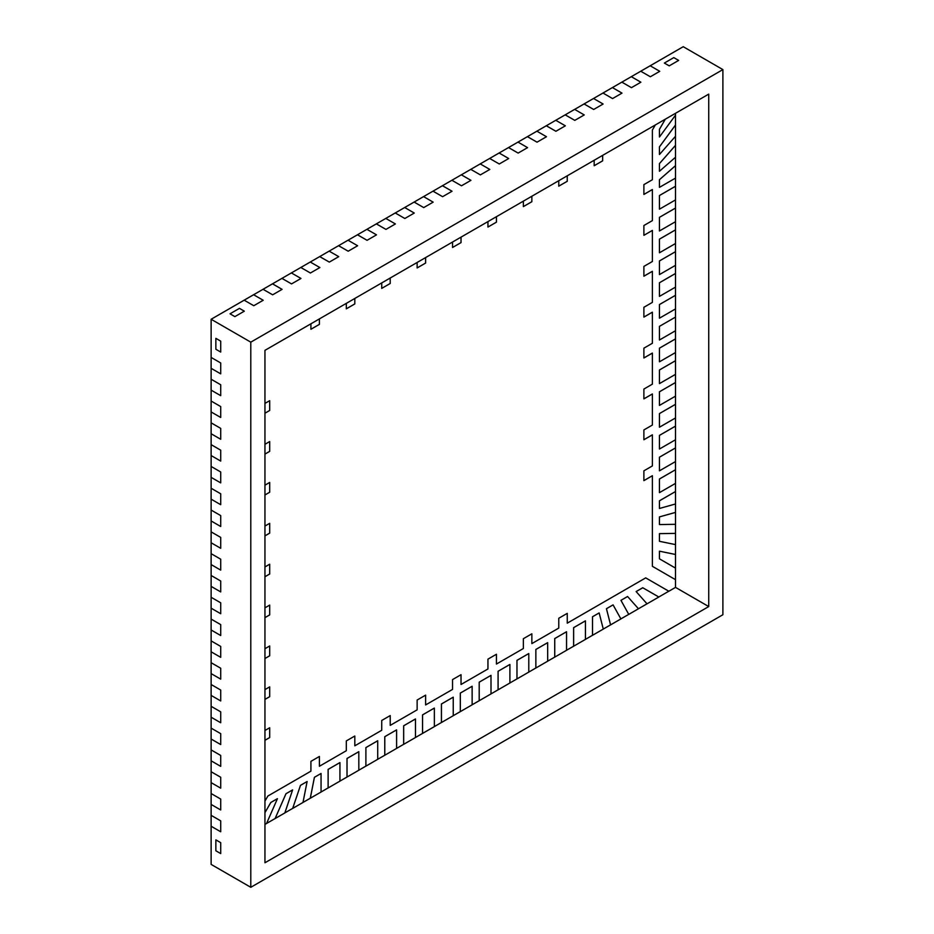 <?xml version="1.0" encoding="UTF-8"?>
<svg xmlns="http://www.w3.org/2000/svg" width="934" height="934" viewBox="0 0 934 934"><rect width="100%" height="100%" fill="white"/><g stroke="black" fill="none" stroke-linecap="round" stroke-linejoin="round"><path stroke-width="1.4" d="M636.124 591.561L647.005 603.819L636.124 591.561L642.744 587.743L636.124 591.561L642.744 587.743L636.124 591.561L647.005 603.819L636.124 591.561L642.767 587.755L636.124 591.561L647.029 603.831L636.124 591.561L647.005 603.819L636.147 591.584L642.767 587.755L636.124 591.561M659.439 129.324L659.439 136.971L659.439 129.324L665.277 119.213L659.439 129.324L665.277 119.213L659.439 129.324L659.462 136.983L659.439 129.324L665.277 119.213L659.439 129.324L659.462 136.983L675.515 115.151L659.462 136.983L659.462 129.336L665.323 119.19L659.439 129.324M253.768 305.722L263.201 300.269L253.616 294.735L263.201 300.269L253.768 305.722L244.183 300.188L253.616 294.735L244.183 300.188L253.768 305.722L263.201 300.269L253.768 305.722L244.183 300.188L211.131 319.265L253.593 294.724L263.201 300.269L253.616 294.735L263.061 289.283L244.159 300.176L253.768 305.722M220.716 831.774L220.716 820.869L211.131 815.347L220.716 820.869L220.716 831.774L211.131 826.24L211.131 815.347L211.131 826.24L220.716 831.774L220.716 820.869L220.716 831.774L211.131 826.24L211.131 864.405L211.107 815.324L220.716 820.869L211.131 815.347L211.131 804.443L211.107 826.228L220.716 831.774M643.888 194.424L652.387 189.544L652.387 220.611L643.888 225.514L643.888 235.333L652.387 230.429L652.387 261.497L643.888 266.4L643.888 276.219L652.387 271.315L652.387 302.382L643.888 307.286L643.888 317.105L652.387 312.201L652.387 343.268L643.888 348.172L643.888 357.991L652.387 353.087L652.387 384.154L643.888 389.058L643.888 398.876L652.387 393.961L652.387 425.04L643.888 429.944L643.888 439.762L652.387 434.847L652.387 465.926L643.888 470.829L643.888 480.648L652.387 475.733L652.387 566.319L675.492 579.664L675.492 568.094L659.462 558.836L659.439 551.177L675.492 554.469L675.492 544.604L659.462 541.311L659.439 533.641L675.492 533.372L675.492 524.301L659.462 524.569L659.439 516.899L675.492 512.404L675.492 503.975L659.462 508.47L659.439 500.799L675.492 491.529L675.492 483.38L675.492 491.529L659.439 500.799L659.439 508.458L659.439 500.799L659.439 508.458L659.439 500.799L675.492 491.529L659.439 500.799L659.462 508.47L675.515 503.963L675.492 512.404L659.439 516.899L659.439 524.546L659.439 516.899L659.439 524.546L659.439 516.899L675.492 512.404L659.439 516.899L659.462 524.569L675.515 524.301L675.492 533.372L659.439 533.641L659.439 541.3L659.439 533.641L659.439 541.3L659.439 533.641L675.492 533.372L659.439 533.641L659.462 541.311L675.515 544.604L675.492 554.469L659.439 551.177L659.439 558.824L675.492 568.094L659.462 558.836L675.492 568.094L659.462 558.836L659.439 551.177L659.439 558.824L659.439 551.177L675.492 554.469L659.439 551.177L659.462 558.836L675.515 568.117L659.462 558.836L659.439 551.177L675.515 554.492L659.462 551.188L675.515 554.492L675.492 579.664L652.387 566.319L675.515 579.675L652.387 566.319L675.492 579.664L675.515 587.381L708.731 606.563L708.731 94.124L264.952 350.343L264.952 862.771L708.731 606.563L675.515 587.381L668.849 591.245L645.709 577.877L668.814 591.222L645.709 577.877L668.814 591.222L645.709 577.877L567.265 623.165L567.265 613.358L558.765 618.261L558.765 628.08L531.855 643.608L531.855 633.801L523.355 638.704L523.355 648.523L496.444 664.051L496.444 654.244L496.421 664.039L496.421 654.255L487.945 659.147L487.945 668.966L461.034 684.494L461.034 674.687L452.546 679.59L452.546 689.409L425.635 704.936L425.612 695.141L425.612 704.925L425.612 695.141L417.136 700.033L417.136 709.84L390.225 725.379L390.225 715.572L381.726 720.476L381.726 730.283L354.815 745.822L354.815 736.015L346.316 740.919L346.316 750.726L319.405 766.265L319.405 756.458L310.917 761.362L310.917 771.169L267.871 796.025L264.952 801.08L267.871 796.025L310.917 771.169L310.917 761.362L319.405 756.458L319.405 766.265L319.381 756.47L319.405 766.265L346.316 750.726L346.316 740.919L354.815 736.015L354.815 745.822L381.726 730.283L381.726 720.476L390.225 715.572L390.225 725.379L390.202 715.584L390.225 725.379L417.136 709.84L417.136 700.033L425.635 695.13L425.635 704.936L452.546 689.409L452.546 679.59L461.034 674.687L461.034 684.494L461.011 674.698L461.034 684.494L487.945 668.966L487.945 659.147L496.444 654.244L496.444 664.051L523.355 648.523L523.355 638.704L531.855 633.801L531.855 643.608L558.765 628.08L558.765 618.261L567.265 613.358L567.265 623.165L567.242 613.369L567.265 623.165L645.709 577.877L668.849 591.245L675.515 587.381L675.515 579.675L652.387 566.319L652.387 475.733L643.888 480.648L643.888 470.829L652.387 465.926L652.387 434.847L643.888 439.762L652.364 434.835L643.888 439.727L643.888 429.944L652.387 425.04L652.387 393.961L643.888 398.876L643.888 389.058L652.387 384.154L652.387 353.087L643.888 357.991L643.888 348.172L652.387 343.268L652.387 312.201L643.888 317.105L652.364 312.178L643.888 317.07L643.888 307.286L652.387 302.382L652.387 271.315L643.888 276.219L643.888 266.4L652.387 261.497L652.387 230.429L643.888 235.333L652.364 230.406L643.888 235.31L643.888 225.514L652.387 220.611L652.387 189.544L643.888 194.447L652.364 189.52L643.888 194.424L643.888 184.628L643.888 194.447M643.888 276.184L652.364 271.292L643.888 276.184M643.888 357.956L652.364 353.064L643.888 357.956M643.888 398.841L652.364 393.95L643.888 398.841M643.888 480.613L652.364 475.721L643.888 480.613M220.716 853.583L220.716 842.678L215.859 839.876L215.859 850.781L220.716 853.583L220.716 842.678L215.859 839.876L220.716 842.678L215.859 839.876L215.859 850.781L220.716 853.583L215.859 850.781L215.859 839.876L215.859 850.781L220.716 853.583L220.716 842.678L220.716 853.583M264.952 740.277L269.669 737.556L269.669 727.761L269.669 737.556L264.952 740.277L269.669 737.556L269.669 727.761L269.669 737.556L264.952 740.277M264.952 699.391L269.669 696.671L269.669 686.875L269.669 696.671L264.952 699.391L269.669 696.671L269.669 686.875L269.669 696.671L264.952 699.391L269.692 696.682L269.692 686.864L264.952 689.607L269.692 686.864L269.692 696.682L264.952 699.391L269.669 696.671L269.669 686.875L269.692 696.682L264.952 699.414M264.952 658.505L269.669 655.785L269.669 645.989L269.669 655.785L264.952 658.505L269.669 655.785L269.669 645.989L269.669 655.785L264.952 658.505L269.692 655.796L264.952 658.505L269.669 655.785L269.669 645.989L264.952 648.721L269.692 645.978L269.692 655.796L264.952 658.528M264.952 617.619L269.669 614.899L269.669 605.115L269.669 614.899L264.952 617.619L269.669 614.899L269.669 605.115L269.669 614.899L264.952 617.619M264.952 576.733L269.669 574.013L269.669 564.229L269.669 574.013L264.952 576.733L269.669 574.013L269.669 564.229L269.669 574.013L264.952 576.733L269.692 574.025L264.952 576.733L269.669 574.013L269.692 564.206L264.952 566.95L269.692 564.206L269.692 574.025L269.669 564.229L269.669 574.013L264.952 576.757M264.952 535.847L269.669 533.127L269.669 523.344L269.669 533.127L264.952 535.847L269.669 533.127L269.669 523.344L269.669 533.127L264.952 535.847M264.952 494.962L269.669 492.241L269.669 482.458L269.669 492.241L264.952 494.962L269.669 492.241L269.669 482.458L269.669 492.241L264.952 494.962M264.952 454.076L269.669 451.356L269.669 441.572L269.669 451.356L264.952 454.076L269.669 451.356L269.669 441.572L269.669 451.356L264.952 454.076L269.692 451.367L264.952 454.076L269.669 451.356L269.692 441.548L269.669 451.356L269.669 441.572L264.952 444.292L269.692 441.548L269.692 451.367L264.952 454.111M264.952 413.19L269.669 410.47L269.669 400.686L269.669 410.47L264.952 413.19L269.669 410.47L269.669 400.686L269.669 410.47L264.952 413.19M220.716 352.06L220.716 341.155L215.859 338.341L215.859 349.246L215.859 338.341L220.716 341.155L215.859 338.341L215.859 349.246L220.716 352.06L220.716 341.155L215.859 338.341L215.859 349.246L220.716 352.06L215.859 349.246L220.716 352.06L220.716 341.155L220.716 352.06M234.878 316.626L244.323 311.174L239.454 308.36L230.021 313.812L239.454 308.36L244.323 311.174L239.454 308.36L230.021 313.812L234.878 316.626L244.323 311.174L239.454 308.36L230.021 313.812L234.878 316.626L230.021 313.812L234.878 316.626L244.323 311.174L234.878 316.626M310.917 329.258L319.381 324.367L319.381 318.914L319.381 324.367L319.381 318.914L319.381 324.367L319.381 318.914L319.381 324.367L310.917 329.258L319.405 324.378L319.405 318.903L319.405 324.378L310.917 329.258M346.316 308.815L354.792 303.924L354.792 298.471L354.792 303.924L354.792 298.471L354.792 303.924L354.792 298.471L354.792 303.924L346.316 308.815L354.815 303.935L354.815 298.46L354.815 303.935L346.316 308.815M381.726 288.373L390.202 283.481L390.202 278.028L390.202 283.481L390.202 278.028L390.202 283.481L390.202 278.028L390.202 283.481L381.726 288.373L390.225 283.492L390.225 278.017L390.225 283.492L381.726 288.396L381.726 282.92L381.726 288.396M417.136 267.93L425.612 263.038L425.612 257.586L425.612 263.038L425.612 257.586L425.612 263.038L425.612 257.586L425.612 263.038L417.136 267.93L425.612 263.038L425.635 257.574L425.635 263.049L417.136 267.953L417.136 262.477L417.136 267.953M452.546 247.487L461.011 242.595L461.011 237.143L461.011 242.595L461.011 237.143L461.011 242.595L461.011 237.143L461.011 242.595L452.546 247.487L461.034 242.607L461.034 237.131L461.034 242.607L452.546 247.51L452.546 242.034L452.546 247.51M487.945 227.044L496.421 222.152L496.421 216.7L496.421 222.152L496.421 216.7L496.421 222.152L496.421 216.7L496.421 222.152L487.945 227.044L496.421 222.152L496.444 216.688L496.444 222.164L487.945 227.044M523.355 206.601L531.831 201.709L531.831 196.257L531.831 201.709L531.831 196.257L531.831 201.709L531.831 196.257L531.831 201.709L523.355 206.601L531.855 201.721L531.855 196.245L531.855 201.721L523.355 206.601M558.765 186.158L567.242 181.266L567.242 175.814L567.242 181.266L567.242 175.814L567.242 181.266L567.242 175.814L567.242 181.266L558.765 186.158L567.265 181.278L567.265 175.802L567.265 181.278L558.765 186.181L558.765 180.706L558.765 186.181M594.176 165.715L602.652 160.823L602.652 155.371L602.652 160.823L602.652 155.371L602.652 160.823L602.652 155.371L602.652 160.823L594.176 165.715L602.652 160.823L602.675 155.359L602.675 160.835L594.176 165.738L594.176 160.263L594.176 165.738M669.211 65.859L678.656 60.406L673.788 57.604L664.354 63.057L673.788 57.604L678.656 60.406L673.788 57.604L664.354 63.057L669.211 65.859L678.656 60.406L673.788 57.604L664.354 63.057L669.211 65.859L664.354 63.057L669.211 65.859L678.656 60.406L669.211 65.859M593.674 109.476L584.089 103.943L574.655 109.395L584.24 114.929L574.795 120.369L565.21 114.847L555.765 120.288L565.35 125.821L555.905 131.274L546.32 125.74L536.887 131.192L546.472 136.726L537.027 142.178L527.441 136.644L517.996 142.096L527.582 147.63L518.136 153.083L508.551 147.549L499.118 153.001L508.703 158.535L499.258 163.987L489.673 158.453L480.228 163.905L489.813 169.439L480.368 174.892L470.794 169.358L461.349 174.81L470.934 180.344L461.489 185.796L451.904 180.262L442.459 185.714L452.044 191.237L442.599 196.689L433.026 191.155L423.581 196.607L433.166 202.141L423.721 207.593L414.136 202.059L404.691 207.511L414.276 213.045L404.831 218.498L395.257 212.964L385.812 218.416L395.397 223.95L385.952 229.402L376.367 223.868L366.922 229.32L376.507 234.854L367.062 240.307L357.488 234.773L348.043 240.225L357.629 245.759L348.184 251.211L338.598 245.677L329.153 251.129L338.738 256.652L329.305 262.104L319.72 256.57L310.275 262.022L319.86 267.556L310.415 273.008L300.83 267.474L291.385 272.926L300.97 278.46L291.536 283.913L281.951 278.379L272.506 283.831L282.091 289.365L272.646 294.817L263.061 289.283L593.534 98.49L603.119 104.024L593.674 109.476L584.089 103.943L593.674 109.476L603.119 104.024L593.674 109.476L584.065 103.954L602.979 93.038L593.534 98.49L603.119 104.024L593.534 98.49L603.119 104.024L593.674 109.476M612.564 98.572L602.979 93.038L612.424 87.586L621.997 93.12L612.564 98.572L602.979 93.038L612.564 98.572L621.997 93.12L612.564 98.572L602.955 93.026L621.857 82.134L612.424 87.586L621.997 93.12L612.424 87.586L621.997 93.12L612.564 98.572M650.333 76.763L640.747 71.229L631.302 76.681L640.887 82.215L631.442 87.668L621.857 82.134L650.192 65.777L659.766 71.311L650.333 76.763L640.747 71.229L650.333 76.763L659.766 71.311L650.333 76.763L640.724 71.218L683.233 46.7L722.893 69.595L722.893 614.735L250.791 887.3L250.791 342.159L722.893 69.595L722.893 614.735L250.791 887.3L211.131 864.405L250.791 887.3L250.791 342.159L211.131 319.265L211.131 357.43L220.716 362.964L220.716 373.857L211.131 368.323L211.131 379.227L220.716 384.761L220.716 395.666L211.131 390.132L211.131 401.036L220.716 406.57L220.716 417.475L211.131 411.941L211.131 422.845L220.716 428.379L220.716 439.284L211.131 433.75L211.131 444.642L220.716 450.176L220.716 461.081L211.131 455.547L211.131 466.451L220.716 471.985L220.716 482.89L211.131 477.356L211.131 488.26L220.716 493.794L220.716 504.699L211.131 499.165L211.131 510.069L220.716 515.603L220.716 526.496L211.131 520.962L211.131 531.866L220.716 537.4L220.716 548.305L211.131 542.771L211.131 553.675L220.716 559.209L220.716 570.114L211.131 564.58L211.131 575.484L220.716 581.018L220.716 591.923L211.131 586.389L211.131 597.281L220.716 602.815L220.716 613.72L211.131 608.186L211.131 619.09L220.716 624.624L220.716 635.529L211.131 629.995L211.131 640.899L220.716 646.433L220.716 657.338L211.131 651.804L211.131 662.708L220.716 668.242L220.716 679.135L211.131 673.601L211.131 684.505L220.716 690.039L220.716 700.944L211.131 695.41L211.131 706.314L220.716 711.848L220.716 722.753L211.131 717.219L211.131 728.123L220.716 733.657L220.716 744.561L211.131 739.028L211.131 749.92L220.716 755.454L220.716 766.359L211.131 760.825L211.131 771.729L220.716 777.263L220.716 788.168L211.131 782.634L211.131 793.538L220.716 799.072L220.716 809.976L211.131 804.443L211.131 319.265L250.791 342.159L722.893 69.595L683.233 46.7L650.192 65.777L659.766 71.311L650.192 65.777L659.766 71.311L650.333 76.763M659.439 492.627L659.439 478.99L675.492 469.732L675.492 461.571L659.439 470.818L659.439 457.193L675.492 447.923L675.492 439.774L675.492 447.923L659.439 457.193L659.439 470.818L659.439 457.193L659.439 470.818L659.439 457.193L675.492 447.923L659.439 457.193L659.462 470.829L675.515 461.559L675.492 469.732L659.439 478.99L659.439 492.627L659.439 478.99L659.439 492.627L659.439 478.99L675.492 469.732L659.439 478.99L659.462 492.638L675.515 483.368L659.462 492.638L659.439 478.99L675.492 469.732L659.462 479.014L675.515 469.744L675.515 483.368L675.515 469.744L659.439 478.99L659.439 492.627M659.439 449.009L659.439 435.384L675.492 426.114L675.492 417.965L659.439 427.212L659.439 413.575L675.492 404.305L675.492 396.156L659.462 405.414L659.439 391.778L675.492 382.508L675.492 374.359L659.462 383.605L659.439 369.969L675.492 360.699L675.492 352.55L659.462 361.808L659.439 348.16L675.492 338.89L675.492 330.741L659.462 339.999L659.439 326.351L675.492 317.093L675.492 308.932L659.462 318.19L659.439 304.554L675.492 295.284L675.492 287.135L675.492 295.284L659.439 304.554L659.439 318.179L659.439 304.554L659.439 318.179L659.439 304.554L675.492 295.284L659.439 304.554L659.462 318.19L675.515 308.921L675.492 317.093L659.439 326.351L659.439 339.988L659.439 326.351L659.439 339.988L659.439 326.351L675.492 317.093L659.439 326.351L659.462 339.999L675.515 330.729L675.492 338.89L659.439 348.16L659.439 361.785L659.439 348.16L659.439 361.785L659.439 348.16L675.492 338.89L659.439 348.16L659.462 361.808L675.515 352.538L675.492 360.699L659.439 369.969L659.439 383.594L659.439 369.969L659.439 383.594L659.439 369.969L675.492 360.699L659.439 369.969L659.462 383.605L675.515 374.336L675.492 382.508L659.439 391.778L659.439 405.403L659.439 391.778L659.439 405.403L659.439 391.778L675.492 382.508L659.439 391.778L659.462 405.414L675.515 396.144L675.492 404.305L659.439 413.575L659.439 427.212L659.439 413.575L659.439 427.212L659.439 413.575L675.492 404.305L659.439 413.575L659.462 427.223L675.515 417.953L675.492 426.114L659.439 435.384L659.439 449.009L659.439 435.384L659.439 449.009L659.439 435.384L675.492 426.114L659.439 435.384L659.462 449.021L675.515 439.751L659.462 449.021L659.439 435.384L675.492 426.114L659.462 435.396L675.515 426.126L675.515 439.751L675.515 426.126L659.439 435.384L659.439 449.009M659.439 296.37L659.439 282.745L675.492 273.475L675.492 265.326L659.462 274.584L659.439 260.936L675.492 251.666L675.492 243.517L675.492 251.666L659.439 260.936L659.439 274.573L659.439 260.936L659.439 274.573L659.439 260.936L675.492 251.666L659.439 260.936L659.462 274.584L675.515 265.314L675.492 273.475L659.439 282.745L659.439 296.37L659.439 282.745L659.439 296.37L659.439 282.745L675.492 273.475L659.439 282.745L659.462 296.382L675.515 287.112L659.462 296.382L659.439 282.745L675.492 273.475L659.462 282.757L675.515 273.487L675.515 287.112L675.515 273.487L659.439 282.745L659.439 296.37M659.439 252.764L659.439 239.139L675.492 229.869L675.492 221.72L659.439 230.955L659.439 217.33L675.492 208.06L675.492 199.911L675.492 208.06L659.439 217.33L659.439 230.955L659.439 217.33L659.439 230.955L659.439 217.33L675.492 208.06L659.439 217.33L659.462 230.967L675.515 221.697L675.492 229.869L659.439 239.139L659.439 252.764L659.439 239.139L659.439 252.764L659.439 239.139L675.492 229.869L659.439 239.139L659.462 252.775L675.515 243.505L659.462 252.775L659.439 239.139L675.492 229.869L659.462 239.151L675.515 229.881L675.515 243.505L675.515 229.881L659.439 239.139L659.439 252.764M659.439 209.146L659.439 195.521L675.492 186.251L675.492 178.102L659.462 187.36L659.439 179.69L675.492 165.657L675.492 157.239L675.492 165.657L659.439 179.69L659.439 187.349L659.439 179.69L659.439 187.349L659.439 179.69L675.492 165.657L659.439 179.69L659.462 187.36L675.515 178.09L675.492 186.251L659.439 195.521L659.439 209.146L659.439 195.521L659.439 209.146L659.439 195.521L675.492 186.251L659.439 195.521L659.462 209.169L675.515 199.899L659.462 209.169L659.439 195.521L675.492 186.251L659.462 195.533L675.515 186.263L675.515 199.899L675.515 186.263L659.439 195.521L659.439 209.146M659.439 171.249L659.439 163.59L675.492 145.33L675.492 136.282L675.492 145.33L659.439 163.59L659.439 171.249L659.439 163.59L659.439 171.249L659.439 163.59L675.492 145.33L659.439 163.59L659.462 171.261L675.515 157.227L659.462 171.261L659.439 163.59L675.492 145.33L659.462 163.613L675.515 145.342L675.515 157.227L675.515 145.342L659.439 163.59L659.439 171.249M659.439 154.507L659.439 146.848L675.492 125.016L675.492 115.186L675.492 125.016L659.439 146.848L659.439 154.507L659.439 146.848L659.439 154.507L659.439 146.848L675.492 125.016L659.439 146.848L659.462 154.519L675.515 136.247L659.462 154.519L659.439 146.848L675.492 125.016L659.462 146.86L675.515 125.028L675.515 136.247L675.515 125.028L659.439 146.848L659.439 154.507M264.952 812.592L270.79 802.493L277.41 798.663L270.79 802.493L264.952 812.592L270.79 802.493L264.952 812.592L270.79 802.493L277.433 798.675L270.813 802.504L264.952 812.65L270.813 802.504L277.433 798.675L270.79 802.493L264.952 812.592M266.564 823.461L275.086 818.546L285.967 793.725L292.599 789.895L285.967 793.725L275.086 818.546L285.967 793.725L275.086 818.546L285.967 793.725L292.622 789.907L285.991 793.737L275.11 818.558L266.564 823.461M284.835 812.907L292.681 808.389L300.468 785.354L307.099 781.524L300.468 785.354L292.681 808.389L300.468 785.354L292.681 808.389L300.468 785.354L307.099 781.524L300.468 785.354L307.099 781.524L300.468 785.354L292.681 808.389L300.491 785.366L307.099 781.524L302.99 802.458L307.123 781.536L300.468 785.354L292.681 808.389L284.835 812.907L292.622 789.907L285.967 793.725L292.622 789.907L284.823 812.954L275.11 818.558L285.991 793.737L275.086 818.546L284.823 812.954M303.001 802.434L310.275 798.22L314.408 777.298L321.039 773.48L314.408 777.298L310.275 798.22L314.408 777.298L310.275 798.22L314.408 777.298L321.039 773.48L314.408 777.298L321.039 773.48L314.431 777.321L310.298 798.243L303.001 802.434M321.062 791.997L328.114 787.922L328.114 769.382L339.918 762.576L328.114 769.382L328.114 787.922L328.114 769.382L328.114 787.922L328.114 769.382L339.941 762.588L328.138 769.406L328.138 787.946L328.138 769.406L339.941 762.588L328.114 769.382L328.114 787.922L321.062 791.997M339.941 781.093L347.004 777.018L347.004 758.49L358.808 751.672L347.004 758.49L347.004 777.018L347.004 758.49L347.004 777.018L347.004 758.49L358.808 751.672L347.004 758.49L358.808 751.672L347.004 758.49L347.028 777.041L339.941 781.093L339.941 762.588L339.941 781.128L328.138 787.946L339.941 781.128M358.831 770.2L365.883 766.125L365.883 747.585L377.686 740.767L365.883 747.585L365.883 766.125L365.883 747.585L365.883 766.125L365.883 747.585L377.686 740.767L365.883 747.585L377.686 740.767L365.906 747.597L365.906 766.137L365.906 747.597L377.71 740.779L377.71 759.319L377.71 740.779L365.883 747.585L365.883 766.125L358.831 770.2L358.808 751.672L358.831 770.223L347.028 777.041L347.028 758.501L358.831 751.683L347.004 758.49L347.028 777.041L358.831 770.223M377.71 759.295L384.773 755.221L384.773 736.681L396.576 729.863L384.773 736.681L384.773 755.221L384.773 736.681L384.773 755.221L384.773 736.681L396.576 729.863L384.773 736.681L396.576 729.863L384.773 736.681L384.796 755.232L377.71 759.295M396.6 748.391L403.651 744.316L403.651 725.776L415.455 718.958L403.651 725.776L403.651 744.316L403.651 725.776L403.651 744.316L403.651 725.776L415.478 718.982L403.675 725.788L403.675 744.328L403.675 725.788L415.478 718.982L403.651 725.776L403.651 744.316L396.6 748.391M415.478 737.486L422.542 733.412L422.542 714.872L434.345 708.065L422.542 714.872L422.542 733.412L422.542 714.872L422.542 733.412L422.542 714.872L434.345 708.065L422.542 714.872L434.345 708.065L422.542 714.872L422.565 733.423L415.478 737.486L415.478 718.982L415.478 737.521L403.675 744.328L415.478 737.521M434.368 726.582L441.42 722.507L441.42 703.967L453.224 697.161L441.42 703.967L441.42 722.507L441.42 703.967L441.42 722.507L441.42 703.967L453.224 697.161L441.42 703.967L453.224 697.161L441.42 703.967L441.443 722.531L441.443 703.991L453.247 697.173L453.247 715.713L453.247 697.173L441.42 703.967L441.42 722.507L434.368 726.582L434.345 708.065L434.368 726.617L422.565 733.423L422.565 714.884L434.368 708.077L422.542 714.872L422.542 733.412L434.368 726.617M453.247 715.678L460.31 711.603L460.31 693.075L472.114 686.256L460.31 693.075L460.31 711.603L460.31 693.075L460.31 711.603L460.31 693.075L472.114 686.256L460.31 693.075L472.114 686.256L460.31 693.075L460.334 711.626L453.247 715.678M472.137 704.773L479.189 700.698L479.189 682.17L490.992 675.352L479.189 682.17L479.189 700.698L479.189 682.17L479.189 700.698L479.189 682.17L490.992 675.352L479.189 682.17L490.992 675.352L479.212 682.182L479.212 700.722L472.137 704.773M491.015 693.88L498.079 689.806L498.079 671.266L509.882 664.448L498.079 671.266L498.079 689.806L498.079 671.266L498.079 689.806L498.079 671.266L509.906 664.459L498.079 671.266L498.102 689.817L491.015 693.88L490.992 675.352L491.015 693.904L479.212 700.722L479.212 682.182L491.015 675.364L479.189 682.17L479.212 700.722L491.015 693.904M509.906 682.976L516.957 678.901L516.957 660.361L528.761 653.543L516.957 660.361L516.957 678.901L516.957 660.361L516.957 678.901L516.957 660.361L528.761 653.543L516.957 660.361L528.761 653.543L516.957 660.361L516.981 678.913L516.981 660.373L528.784 653.566L528.784 672.106L528.784 653.566L516.957 660.361L516.957 678.901L509.906 682.976L509.906 664.459L498.079 671.266L498.079 689.806L498.102 671.277L509.906 664.459L509.906 682.999L498.102 689.817L509.906 682.999M528.784 672.071L535.847 667.997L535.847 649.457L547.651 642.65L535.847 649.457L535.847 667.997L535.847 649.457L535.847 667.997L535.847 649.457L547.651 642.65L535.847 649.457L547.651 642.65L535.847 649.457L535.871 668.008L528.784 672.071M547.674 661.167L554.726 657.092L554.726 638.552L566.529 631.746L554.726 638.552L554.726 657.092L554.726 638.552L554.726 657.092L554.726 638.552L566.529 631.746L554.726 638.552L566.529 631.746L554.749 638.564L554.749 657.116L547.674 661.167M566.553 650.262L573.616 646.188L573.616 627.648L585.42 620.841L573.616 627.648L573.616 646.188L573.616 627.648L573.616 646.188L573.616 627.648L585.443 620.853L573.616 627.648L573.639 646.211L566.553 650.262M585.443 639.358L592.495 635.283L592.495 616.755L599.126 612.926L592.495 616.755L592.495 635.283L592.495 616.755L592.495 635.283L592.495 616.755L599.149 612.938L592.495 616.755L592.518 635.307L592.518 616.767L599.126 612.926L592.495 616.755L592.495 635.283L585.443 639.358L585.443 620.853L573.616 627.648L573.639 646.211L573.639 627.671L585.443 620.853L585.443 639.393L573.639 646.211L585.443 639.393M603.271 629.072L610.567 624.858L606.435 608.699L613.066 604.87L606.435 608.699L610.567 624.858L606.435 608.699L610.567 624.858L606.435 608.699L613.089 604.893L606.435 608.699L610.591 624.869L603.271 629.072M620.865 618.903L628.734 614.374L620.935 600.329L627.566 596.499L620.935 600.329L628.734 614.374L620.935 600.329L628.734 614.374L620.935 600.329L627.59 596.522L620.958 600.34L628.757 614.385L620.958 600.34L627.566 596.499L620.935 600.329L628.734 614.374L620.865 618.903M638.459 608.758L647.005 603.819L638.459 608.758M658.809 597.001L668.814 591.222L658.809 597.001L642.767 587.755L658.832 597.024L647.029 603.831L658.832 597.024M708.731 94.124L708.731 606.563L264.952 862.771L264.952 350.343L708.731 94.124M211.131 357.43L220.716 362.964L220.716 373.857L211.131 368.323L220.716 373.857L220.716 362.964L211.131 357.43L220.716 362.964L220.716 373.857L211.107 368.311L211.131 357.43M211.131 379.227L220.716 384.761L220.716 395.666L211.131 390.132L220.716 395.666L220.716 384.761L211.131 379.227L220.716 384.761L220.716 395.666L211.107 390.12L211.131 379.227M211.131 401.036L220.716 406.57L220.716 417.475L211.131 411.941L220.716 417.475L220.716 406.57L211.131 401.036L220.716 406.57L220.716 417.475L211.107 411.929L211.131 401.036M211.131 422.845L220.716 428.379L220.716 439.284L211.131 433.75L220.716 439.284L220.716 428.379L211.131 422.845L220.716 428.379L220.716 439.284L211.107 433.726L211.131 422.845M211.131 444.642L220.716 450.176L220.716 461.081L211.131 455.547L220.716 461.081L220.716 450.176L211.131 444.642L220.716 450.176L220.716 461.081L211.107 455.535L211.131 444.642M211.131 466.451L220.716 471.985L220.716 482.89L211.131 477.356L220.716 482.89L220.716 471.985L211.131 466.451L220.716 471.985L220.716 482.89L211.107 477.344L211.131 466.451M211.131 488.26L220.716 493.794L220.716 504.699L211.131 499.165L220.716 504.699L220.716 493.794L211.131 488.26L220.716 493.794L220.716 504.699L211.107 499.153L211.131 488.26M211.131 510.069L220.716 515.603L220.716 526.496L211.131 520.962L220.716 526.496L220.716 515.603L211.131 510.069L220.716 515.603L220.716 526.496L211.107 520.95L211.131 510.069M211.131 531.866L220.716 537.4L220.716 548.305L211.131 542.771L220.716 548.305L220.716 537.4L211.131 531.866L220.716 537.4L220.716 548.305L211.107 542.759L211.131 531.866M211.131 553.675L220.716 559.209L220.716 570.114L211.131 564.58L220.716 570.114L220.716 559.209L211.131 553.675L220.716 559.209L220.716 570.114L211.107 564.568L211.131 553.675M211.131 575.484L220.716 581.018L220.716 591.923L211.131 586.389L220.716 591.923L220.716 581.018L211.131 575.484L220.716 581.018L220.716 591.923L211.107 586.365L211.131 575.484M211.131 597.281L220.716 602.815L220.716 613.72L211.131 608.186L220.716 613.72L220.716 602.815L211.131 597.281L220.716 602.815L220.716 613.72L211.107 608.174L211.131 597.281M211.131 619.09L220.716 624.624L220.716 635.529L211.131 629.995L220.716 635.529L220.716 624.624L211.131 619.09L220.716 624.624L220.716 635.529L211.107 629.983L211.131 619.09M211.131 640.899L220.716 646.433L220.716 657.338L211.131 651.804L220.716 657.338L220.716 646.433L211.131 640.899L220.716 646.433L220.716 657.338L211.107 651.792L211.131 640.899M211.131 662.708L220.716 668.242L220.716 679.135L211.131 673.601L220.716 679.135L220.716 668.242L211.131 662.708L220.716 668.242L220.716 679.135L211.107 673.589L211.131 662.708M211.131 684.505L220.716 690.039L220.716 700.944L211.131 695.41L220.716 700.944L220.716 690.039L211.131 684.505L220.716 690.039L220.716 700.944L211.107 695.398L211.131 684.505M211.131 706.314L220.716 711.848L220.716 722.753L211.131 717.219L220.716 722.753L220.716 711.848L211.131 706.314L220.716 711.848L220.716 722.753L211.107 717.207L211.131 706.314M211.131 728.123L220.716 733.657L220.716 744.561L211.131 739.028L220.716 744.561L220.716 733.657L211.131 728.123L220.716 733.657L220.716 744.561L211.107 739.004L211.131 728.123M211.131 749.92L220.716 755.454L220.716 766.359L211.131 760.825L220.716 766.359L220.716 755.454L211.131 749.92L220.716 755.454L220.716 766.359L211.107 760.813L211.131 749.92M211.131 771.729L220.716 777.263L220.716 788.168L211.131 782.634L220.716 788.168L220.716 777.263L211.131 771.729L220.716 777.263L220.716 788.168L211.107 782.622L211.131 771.729M211.131 793.538L220.716 799.072L220.716 809.976L211.131 804.443L220.716 809.976L220.716 799.072L211.131 793.538L220.716 799.072L220.716 809.976L211.107 804.431L211.131 793.538M631.302 76.681L640.887 82.215L631.442 87.668L621.857 82.134L631.442 87.668L640.887 82.215L631.302 76.681L640.887 82.215L631.442 87.668L621.834 82.145L631.302 76.681M574.655 109.395L584.24 114.929L574.795 120.369L565.21 114.847L574.795 120.369L584.24 114.929L574.655 109.395L584.24 114.929L574.795 120.369L565.187 114.859L574.632 109.371M555.765 120.288L565.35 125.821L555.905 131.274L546.32 125.74L555.905 131.274L565.35 125.821L555.765 120.288L565.35 125.821L555.905 131.274L546.297 125.763L555.765 120.288M536.887 131.192L546.472 136.726L537.027 142.178L527.441 136.644L537.027 142.178L546.472 136.726L536.887 131.192L546.472 136.726L537.027 142.178L527.418 136.656L536.863 131.18M517.996 142.096L527.582 147.63L518.136 153.083L508.551 147.549L518.136 153.083L527.582 147.63L517.996 142.096L527.582 147.63L518.136 153.083L508.528 147.56L517.996 142.096M499.118 153.001L508.703 158.535L499.258 163.987L489.673 158.453L499.258 163.987L508.703 158.535L499.118 153.001L508.703 158.535L499.258 163.987L489.649 158.465L499.095 152.989M480.228 163.905L489.813 169.439L480.368 174.892L470.794 169.358L480.368 174.892L489.813 169.439L480.228 163.905L489.813 169.439L480.368 174.892L470.759 169.369L480.228 163.905M461.349 174.81L470.934 180.344L461.489 185.796L451.904 180.262L461.489 185.796L470.934 180.344L461.349 174.81L470.934 180.344L461.489 185.796L451.881 180.274L461.349 174.81M442.459 185.714L452.044 191.237L442.599 196.689L433.026 191.155L442.599 196.689L452.044 191.237L442.459 185.714L452.044 191.237L442.599 196.689L433.002 191.178L442.459 185.714M423.581 196.607L433.166 202.141L423.721 207.593L414.136 202.059L423.721 207.593L433.166 202.141L423.581 196.607L433.166 202.141L423.721 207.593L414.112 202.071L423.557 196.595M404.691 207.511L414.276 213.045L404.831 218.498L395.257 212.964L404.831 218.498L414.276 213.045L404.691 207.511L414.276 213.045L404.831 218.498L395.234 212.975L404.691 207.511M385.812 218.416L395.397 223.95L385.952 229.402L376.367 223.868L385.952 229.402L395.397 223.95L385.812 218.416L395.397 223.95L385.952 229.402L376.344 223.88L385.812 218.416M366.922 229.32L376.507 234.854L367.062 240.307L357.488 234.773L367.062 240.307L376.507 234.854L366.922 229.32L376.507 234.854L367.062 240.307L357.465 234.784L366.922 229.32M348.043 240.225L357.629 245.759L348.184 251.211L338.598 245.677L348.184 251.211L357.629 245.759L348.043 240.225L357.629 245.759L348.184 251.211L338.575 245.689L348.02 240.213M329.153 251.129L338.738 256.652L329.305 262.104L319.72 256.57L329.305 262.104L338.738 256.652L329.153 251.129L338.738 256.652L329.305 262.104L319.697 256.593L329.153 251.129M310.275 262.022L319.86 267.556L310.415 273.008L300.83 267.474L310.415 273.008L319.86 267.556L310.275 262.022L319.86 267.556L310.415 273.008L300.806 267.486L310.275 262.022M291.385 272.926L300.97 278.46L291.536 283.913L281.951 278.379L291.536 283.913L300.97 278.46L291.385 272.926L300.97 278.46L291.536 283.913L281.928 278.39L291.385 272.926M272.506 283.831L282.091 289.365L272.646 294.817L263.061 289.283L272.646 294.817L282.091 289.365L272.506 283.831L282.091 289.365L272.646 294.817L263.038 289.295L272.483 283.819M650.192 65.777L640.747 71.229L650.169 65.765M612.424 87.586L602.979 93.038L612.4 87.574M593.534 98.49L584.065 103.931L593.534 98.49M269.669 400.686L269.669 410.47L269.692 400.674L264.952 403.406L269.692 400.674L269.692 410.481L269.669 400.686M269.669 482.458L269.669 492.241L269.669 482.458M269.669 523.344L269.669 533.127L269.692 523.32L264.952 526.064L269.692 523.32L269.692 533.139L269.669 523.344M269.669 605.115L269.669 614.899L269.692 605.092L264.952 607.836L269.692 605.092L269.692 614.911L269.669 605.115M269.669 727.761L269.669 737.556L269.692 727.749L264.952 730.493L269.692 727.749L269.692 737.568L269.669 727.761M264.952 740.3L269.692 737.568L264.952 740.3M264.952 617.643L269.692 614.911L264.952 617.643M264.952 535.882L269.692 533.139L264.952 535.882M264.952 494.997L269.692 492.253L269.692 482.434L264.952 485.178L269.692 482.434L269.692 492.253L264.952 494.997M264.952 413.225L269.692 410.481L264.952 413.225M310.917 323.806L310.917 329.282L319.405 324.378L310.917 329.282L310.917 323.806M346.316 303.363L346.316 308.839L354.815 303.935L346.316 308.839L346.316 303.363M487.945 221.591L487.945 227.067L496.444 222.164L487.945 227.067L487.945 221.591M523.355 201.149L523.355 206.624L531.855 201.721L523.355 206.624L523.355 201.149M655.306 124.969L652.387 130.036L652.387 179.725L643.888 184.628L652.387 179.725L652.387 130.036L655.306 124.969M675.515 113.294L675.515 115.151L675.515 113.294M638.471 608.77L627.59 596.522L638.471 608.77L628.757 614.385L638.471 608.77M620.888 618.927L613.066 604.87L606.435 608.699L610.567 624.858L606.458 608.711L613.089 604.893L620.888 618.927L610.591 624.869L620.888 618.927M547.651 642.65L547.674 661.202L547.674 642.662L535.847 649.457L535.871 668.008L535.871 649.469L547.674 642.662M547.674 661.202L535.871 668.008L547.674 661.202M566.529 631.746L566.553 650.298L566.553 631.758L554.726 638.552L566.553 631.758M554.749 657.116L554.749 638.564L554.749 657.116L566.553 650.298L554.749 657.116M528.784 672.106L516.981 678.913L528.784 672.106M472.114 686.256L472.137 704.808L472.137 686.268L460.31 693.075L460.334 711.626L460.334 693.086L472.137 686.268M472.137 704.808L460.334 711.626L472.137 704.808M453.247 715.713L441.443 722.531L453.247 715.713M659.439 369.969L675.492 360.699L659.462 369.981L675.515 360.711L675.515 374.336L675.515 360.711L659.439 369.969L659.439 383.594L659.462 369.981M659.439 304.554L675.492 295.284L659.462 304.566L675.515 295.296L675.515 308.921L675.492 295.284L659.439 304.554L659.439 318.179L659.462 304.566M659.439 326.351L675.515 317.105L675.515 330.729L675.515 317.105L659.439 326.351L659.439 339.988L659.462 326.375M659.439 348.16L675.515 338.902L659.462 348.172L675.515 338.902L675.515 352.538L675.492 338.89L659.439 348.16L659.439 361.785L659.462 348.172M659.439 217.33L675.492 208.06L659.462 217.342L675.515 208.072L675.515 221.697L675.515 208.072L659.439 217.33L659.462 230.967L659.462 217.342M659.439 260.936L675.492 251.666L659.462 260.948L675.515 251.678L675.515 265.314L675.515 251.678L659.439 260.936L659.439 274.573L659.462 260.948M659.439 457.193L675.492 447.923L659.462 457.205L675.515 447.935L675.515 461.559L675.515 447.935L659.439 457.193L659.462 470.829L659.462 457.205M659.439 413.575L675.492 404.305L659.462 413.587L675.515 404.317L675.515 417.953L675.515 404.317L659.439 413.575L659.462 427.223L659.462 413.587M675.515 382.52L659.439 391.778L675.515 382.52L675.515 396.144L675.515 382.52L659.439 391.778L659.439 405.403L659.462 391.79L675.515 382.52M396.576 729.863L396.6 748.414L396.6 729.874L384.773 736.681L384.773 755.221L384.796 736.692L396.6 729.874M396.6 748.414L384.796 755.232L396.6 748.414M377.71 759.319L365.906 766.137L377.71 759.319M603.282 629.096L599.149 612.938L603.282 629.096L592.518 635.307L603.282 629.096M659.439 179.69L675.492 165.657L659.462 179.702L675.515 165.668L675.515 178.09L675.515 165.668L659.439 179.69L659.462 187.36L659.462 179.702M266.552 823.496L277.433 798.675L266.552 823.496L264.952 824.43L266.552 823.496M302.99 802.458L292.704 808.4L302.99 802.458M321.039 773.48L321.062 792.032L321.062 773.492L314.408 777.298L321.062 773.492M310.298 798.243L314.431 777.321L310.275 798.22L321.062 792.032L310.298 798.243M659.439 533.641L675.492 533.372L659.462 533.653L675.515 533.384L675.515 544.604L675.515 533.384L659.439 533.641L659.439 541.3L659.462 533.653M675.492 554.469L659.439 551.177L659.439 558.824L675.492 568.094L675.492 554.469M659.439 516.899L675.492 512.404L659.462 516.911L675.515 512.416L675.515 524.301L675.515 512.416L659.439 516.899L659.439 524.546L659.462 516.911M659.439 500.799L675.492 491.529L659.462 500.811L675.515 491.541L675.515 503.963L675.515 491.541L659.439 500.799L659.439 508.458L659.462 500.811"/></g></svg>
